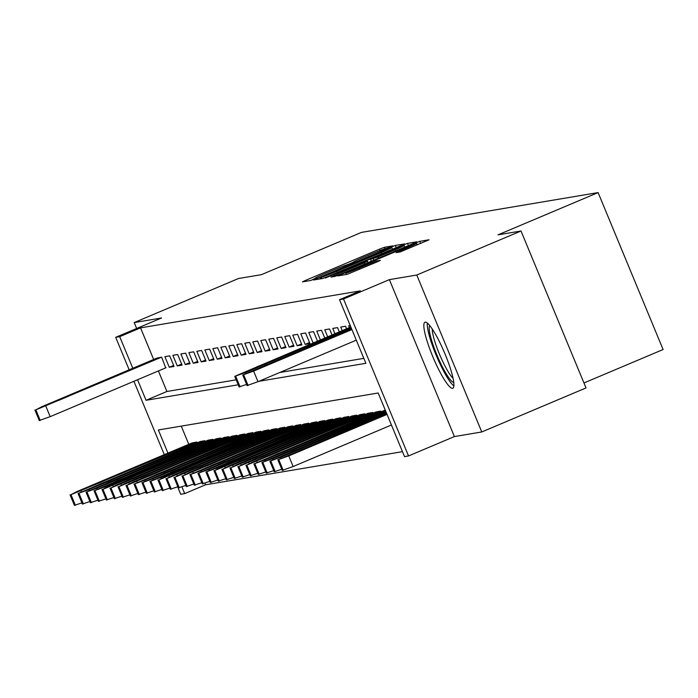 <?xml version="1.0" encoding="UTF-8"?>
<svg xmlns="http://www.w3.org/2000/svg" width="698" height="698" viewBox="0 0 698 698"><rect width="100%" height="100%" fill="white"/><g stroke="black" fill="none" stroke-linecap="round" stroke-linejoin="round"><path stroke-width="1.05" d="M390.4 246.996L392.721 245.879L384.38 247.284L379.503 249.142L305.837 280.264L302.452 281.861L310.863 280.456L315.513 278.223A14.431 0.576 -22.5 0 1 315.278 278.214A14.431 0.576 -22.5 0 1 326.097 273.11L332.239 270.519A14.431 0.576 -22.5 0 1 347.848 264.559L353.572 262.143A14.431 0.576 -22.5 0 1 353.336 262.134A14.431 0.576 -22.5 0 1 364.164 257.03L370.298 254.438A14.431 0.576 -22.5 0 1 385.907 248.488L390.4 246.996M425.169 322.162A35.842 6.16 -112.9 0 0 424.934 322.232A35.842 6.16 -112.9 0 0 432.926 356.966A35.842 6.16 -112.9 0 0 452.583 388.324A35.842 6.16 -112.9 0 0 452.828 388.254A35.842 6.16 -112.9 0 0 444.835 353.52A35.842 6.16 -112.9 0 0 425.169 322.162M400.129 251.969L429.061 239.78L419.725 241.334L414.848 243.201L337.797 275.911L347.133 274.358L376.972 261.951L380.358 260.354L376.318 261.017L359.06 268.111A12.067 0.48 -22.5 0 1 345.815 273.084A12.067 0.48 -22.5 0 1 354.863 268.817L403.365 248.331A12.067 0.48 -22.5 0 1 416.61 243.358A12.067 0.48 -22.5 0 1 407.562 247.624L396.098 252.632L400.129 251.969M521.005 230.994L586.015 387.931L481.768 431.966L416.767 275.029L521.005 230.994L498.023 234.86L598.099 192.587L361.485 232.39L261.418 274.663L238.437 278.528L134.199 322.572L161.578 317.965L115.711 337.335L119.707 336.663L140.551 327.859L360.377 290.874L339.525 299.678L343.521 299.006L408.531 455.942L404.535 456.614L378.176 392.991L158.359 429.977L167.939 453.107M416.767 275.029L389.388 279.636L343.521 299.006M401.28 245.478L404.587 243.881L395.33 245.443L390.452 247.301L313.393 280.02L322.729 278.467L327.606 276.6L401.28 245.478M407.527 243.393L416.785 241.831L413.478 243.428L339.804 274.55L334.927 276.408L330.896 277.071L364.155 262.858L367.532 261.27L364.836 261.706L325.381 278.005L402.65 245.251L407.527 243.393L408.426 245.565M134.199 322.572L136.651 328.488M165.679 367.863L161.683 357.193L156.928 358.091M169.675 355.849L164.885 356.661L169.274 367.261L174.072 366.459L169.675 355.849M177.676 354.505L172.877 355.317L177.266 365.918L182.065 365.115L177.676 354.505M185.668 353.162L180.869 353.973L185.258 364.574L190.057 363.763L185.668 353.162M193.66 351.818L188.861 352.621L193.259 363.23L198.049 362.419L193.66 351.818M201.652 350.475L196.853 351.277L201.251 361.887L206.041 361.075L201.652 350.475M209.644 349.131L204.846 349.934L209.243 360.534L214.042 359.732L209.644 349.131M217.636 347.779L212.846 348.59L217.235 359.191L222.034 358.388L217.636 347.779M225.629 346.435L220.838 347.246L225.227 357.847L230.026 357.044L225.629 346.435M233.629 345.091L228.831 345.903L233.219 356.504L238.018 355.701L233.629 345.091M241.621 343.748L236.823 344.559L241.22 355.16L246.01 354.348L241.621 343.748M249.614 342.404L244.815 343.207L249.212 353.816L254.002 353.005L249.614 342.404M257.606 341.06L252.807 341.863L257.204 352.473L262.003 351.661L257.606 341.06M265.598 339.717L260.808 340.519L265.196 351.12L269.995 350.317L265.598 339.717M273.59 338.373L268.8 339.176L273.188 349.777L277.987 348.974L273.59 338.373M281.591 337.021L276.792 337.832L281.181 348.433L285.979 347.63L281.591 337.021M289.583 335.677L284.784 336.488L289.173 347.089L293.971 346.287L289.583 335.677M297.575 334.333L292.776 335.145L297.174 345.746L301.964 344.934L297.575 334.333M305.567 332.99L300.768 333.792L305.166 344.402L309.956 343.591L305.567 332.99M317.468 341.069L313.559 331.646L308.76 332.449L313.097 342.91M324.745 337.998L321.551 330.302L316.761 331.105L320.373 339.839M332.021 334.918L329.543 328.959L324.753 329.761L327.65 336.768M339.298 331.847L337.544 327.606L332.745 328.418L334.927 333.688M346.574 328.775L345.536 326.263L340.737 327.074L342.203 330.616M350.213 325.477L348.73 325.73L349.48 327.545M140.551 327.859L153.647 359.47M158.402 370.943L166.909 391.482L236.177 379.825M279.802 372.488L363.824 358.353M204.924 483.252L205.561 484.796L402.476 451.667M181.262 426.129L188.792 444.303M192.063 442.925L196.827 442.026L197.141 442.802M200.056 441.572L204.819 440.682L205.142 441.459M208.048 440.229L212.811 439.339L213.134 440.115M216.04 438.885L220.804 437.995L221.126 438.772M224.041 437.541L228.796 436.651L229.119 437.428M232.033 436.198L236.788 435.299L237.111 436.084M240.025 434.854L244.78 433.955L245.103 434.732M248.017 433.51L252.781 432.612L253.104 433.388M256.009 432.158L260.773 431.268L261.096 432.045M264.001 430.814L268.765 429.924L269.088 430.701M271.993 429.471L276.757 428.581L277.08 429.357M279.994 428.127L284.749 427.237L285.072 428.014M287.986 426.783L292.741 425.885L293.064 426.67M295.978 425.44L300.742 424.541L301.056 425.326M303.97 424.096L308.734 423.197L309.057 423.974M311.962 422.744L316.726 421.854L317.049 422.63M319.954 421.4L324.718 420.51L325.041 421.287M327.955 420.056L332.71 419.166L333.033 419.943M335.947 418.713L340.703 417.823L341.025 418.599M343.94 417.369L348.695 416.479L349.017 417.256M351.932 416.025L356.695 415.127L357.018 415.912M359.924 414.682L364.688 413.783L365.01 414.56M367.916 413.338L372.68 412.439L373.002 413.216M375.908 411.986L380.672 411.096L380.995 411.872M383.909 410.642L385.348 410.311M583.956 382.958L663.1 349.524L598.099 192.587M389.388 279.636L454.389 436.573L481.768 431.966M454.389 436.573L408.531 455.942M205.561 484.796L184.708 493.599L180.712 494.271L177.632 486.838M258.949 381.291L365.883 363.3L339.525 299.678M137.55 379.747L146.056 400.286L238.227 384.781M119.707 336.663L132.803 368.282M164.3 454.651L133.911 381.283M129.165 369.818L115.711 337.335M181.942 486.925L184.708 493.599M166.909 391.482L146.056 400.286M169.274 367.261L173.645 365.42M177.266 365.918L181.637 364.077M185.258 364.574L189.629 362.724M193.259 363.23L197.621 361.381M201.251 361.887L205.613 360.037M209.243 360.534L213.605 358.693M217.235 359.191L221.598 357.35M225.227 357.847L229.598 356.006M233.219 356.504L237.59 354.663M241.22 355.16L245.583 353.31M249.212 353.816L253.575 351.966M257.204 352.473L261.567 350.623M265.196 351.12L269.559 349.279M273.188 349.777L277.56 347.936M281.181 348.433L285.552 346.592M289.173 347.089L293.544 345.248M297.174 345.746L301.536 343.905M305.166 344.402L309.528 342.552M390.461 247.72L321.202 277.263A14.431 0.576 -22.5 0 0 336.811 271.313L381.012 252.641A14.431 0.576 -22.5 0 0 391.831 247.537A14.431 0.576 -22.5 0 0 391.595 247.528L390.461 247.72M395.155 249.762A12.067 0.48 -22.5 0 0 404.203 245.495A12.067 0.48 -22.5 0 0 390.959 250.469L370.49 259.281L378.072 256.977L395.155 249.762L395.653 250.957M196.426 442.096L70.987 494.681L76.928 491.558L192.43 442.768M81.936 502.883L74.529 505.3M95.216 484.665L120.745 473.61L92.66 485.093L87.145 487.693L95.216 484.665M161.282 357.263L35.851 409.848L41.793 406.725L157.286 357.934M39.393 420.466L50.177 416.662L166.045 367.715M60.08 399.832L52.01 402.859L57.524 400.268L85.61 388.786L60.08 399.832M453.77 382.469A31.017 5.331 67.1 0 1 443.466 368.937A31.017 5.331 67.1 0 1 429.741 325.582M432.236 329.002A28.714 4.93 -112.9 0 0 445.464 366.939A28.714 4.93 -112.9 0 0 453.063 378.299M427.324 323.069A35.607 6.116 -112.9 0 0 443.658 371.17A35.607 6.116 -112.9 0 0 453.892 385.95M204.418 440.752L88.916 489.542L78.185 493.469L200.422 441.424M89.929 501.539L82.53 503.956M103.208 483.321L128.737 472.267L100.652 483.749L95.137 486.349L103.208 483.321M212.41 439.408L96.909 488.199L86.177 492.125L208.414 440.08M97.921 500.196L90.522 502.612M111.2 481.978L136.729 470.923L108.644 482.405L103.13 485.005L111.2 481.978M220.402 438.056L104.909 486.855L94.169 490.781L216.406 438.728M105.913 498.852L98.514 501.26M119.201 480.634L144.722 469.58L116.636 481.062L111.13 483.662L119.201 480.634M228.394 436.712L102.964 489.298L108.905 486.174L224.398 437.384M113.905 497.508L106.506 499.916M127.193 479.29L152.714 468.236L124.637 479.718L119.122 482.318L127.193 479.29M236.386 435.369L110.956 487.954L116.898 484.831L232.39 436.041M121.906 496.165L114.498 498.573M135.185 477.938L160.714 466.892L132.629 478.374L127.115 480.966L135.185 477.938M244.387 434.025L118.948 486.611L124.89 483.487L240.391 434.697M129.898 494.821L122.49 497.229M143.177 476.594L168.707 465.54L140.621 477.031L135.107 479.622L143.177 476.594M252.379 432.681L126.94 485.267L132.882 482.144L248.383 433.353M137.89 493.469L130.482 495.885M151.169 475.251L176.699 464.196L148.613 475.678L143.099 478.278L151.169 475.251M260.371 431.338L144.87 480.128L134.138 484.054L256.375 432.01M145.882 492.125L138.483 494.542M159.161 473.907L184.691 462.853L156.605 474.335L151.091 476.935L159.161 473.907M268.364 429.994L152.871 478.784L142.13 482.711L264.368 430.666M153.874 490.781L146.475 493.198M167.154 472.563L192.683 461.509L164.597 472.991L159.083 475.591L167.154 472.563M276.356 428.642L160.863 477.441L150.122 481.367L272.36 429.322M161.866 489.438L154.467 491.846M175.154 471.22L200.675 460.165L172.589 471.647L167.084 474.247L175.154 471.22M284.348 427.298L158.917 479.884L164.859 476.769L280.352 427.97M169.867 488.094L162.459 490.502M183.146 469.876L208.676 458.822L180.59 470.304L175.076 472.904L183.146 469.876M292.349 425.954L166.909 478.54L172.851 475.417L288.344 426.626M177.859 486.75L170.452 489.158M191.139 468.524L216.668 457.478L188.582 468.96L183.068 471.56L191.139 468.524M300.341 424.611L174.901 477.196L180.843 474.073L296.345 425.283M185.851 485.407L178.444 487.815M199.131 467.18L224.66 456.126L196.574 467.616L191.06 470.208L199.131 467.18M308.333 423.267L182.893 475.853L188.835 472.729L304.337 423.939M193.843 484.054L186.445 486.471M207.123 465.836L232.652 454.782L204.566 466.264L199.052 468.864L207.123 465.836M316.325 421.924L200.823 470.714L190.092 474.64L312.329 422.595M201.835 482.711L194.437 485.127M215.115 464.493L240.644 453.438L212.558 464.92L207.044 467.52L215.115 464.493M324.317 420.58L208.824 469.37L198.084 473.296L320.321 421.252M209.828 481.367L202.429 483.784M223.116 463.149L248.636 452.095L220.551 463.577L215.045 466.177L223.116 463.149M332.309 419.236L216.816 468.026L206.076 471.953L328.313 419.908M217.82 480.023L210.421 482.44M231.108 461.806L256.628 450.751L228.551 462.233L223.037 464.833L231.108 461.806M340.301 417.884L214.871 470.469L220.812 467.355L336.305 418.556M225.82 478.68L218.413 481.088M239.1 460.462L264.629 449.407L236.543 460.889L231.029 463.489L239.1 460.462M348.302 416.54L222.863 469.126L228.804 466.002L344.306 417.212M233.813 477.336L226.405 479.744M247.092 459.11L272.621 448.064L244.536 459.546L239.021 462.146L247.092 459.11M356.294 415.197L230.855 467.782L236.796 464.659L352.298 415.868M241.805 475.992L234.397 478.4M255.084 457.766L280.613 446.72L252.528 458.202L247.013 460.793L255.084 457.766M364.286 413.853L238.847 466.439L244.789 463.315L360.29 414.525M249.797 474.64L242.398 477.057M263.076 456.422L288.606 445.368L260.52 456.85L255.006 459.45L263.076 456.422M372.278 412.509L246.839 465.095L252.781 461.971L368.282 413.181M257.789 473.296L250.39 475.713M271.068 455.079L296.598 444.024L268.512 455.506L262.998 458.106L271.068 455.079M380.27 411.166L264.778 459.956L254.037 463.882L376.274 411.837M265.781 471.953L258.382 474.37M279.069 453.735L304.59 442.68L276.504 454.162L270.999 456.762L279.069 453.735M385.61 410.939L272.77 458.612L261.881 462.53L384.266 410.494M273.782 470.609L266.374 473.026M287.061 452.391L312.582 441.337L284.505 452.819L278.991 455.419L287.061 452.391M386.326 412.666L280.762 457.269L269.873 461.186L385.968 411.803M281.774 469.265L274.366 471.674M295.053 451.048L320.583 439.993L292.497 451.475L286.983 454.075L295.053 451.048M351.19 327.842L245.626 372.435L234.737 376.353L350.832 326.978M259.918 366.214L251.847 369.242L257.353 366.642L285.438 355.16L259.918 366.214M246.63 384.432L239.231 386.849M387.041 414.403L288.754 455.916L277.865 459.842L386.683 413.53M391.438 425.003L293.151 466.526L282.358 470.33M303.045 449.695L328.575 438.649L300.489 450.131L294.975 452.732L303.045 449.695M351.905 329.569L253.618 371.092L242.73 375.009L351.548 328.706M247.223 385.505L258.007 381.693L356.294 340.17M267.91 364.871L259.839 367.898L265.353 365.298L293.439 353.816L267.91 364.871M306.239 281.242L305.837 280.264M380.061 250.495L379.503 249.142M384.982 248.732L384.38 247.284M317.18 279.401L316.779 278.423M396.228 247.616L395.33 245.443M320.626 278.816L320.068 277.455M321.769 278.624L321.202 277.263M337.309 272.508L336.811 271.313M381.509 253.836L381.012 252.641M334.682 276.452L334.272 275.483M364.653 264.053L364.155 262.858M368.029 262.631L367.488 261.322M402.877 245.809L402.65 245.251M371.362 261.218L370.559 259.281M373.762 260.206L373.194 258.845M378.56 258.181L378.072 256.977M399.884 252.013L399.474 251.036M408.06 248.82L407.562 247.624M359.557 269.306L359.06 268.111M371.938 264.08L371.441 262.884M376.746 262.047L376.318 261.017M341.584 275.291L341.182 274.323M415.074 243.742L414.848 243.201M420.624 243.506L419.725 241.334M80.924 490.886L81.3 491.785M70.193 494.812L74.581 505.413M70.987 494.681L75.384 505.282M92.878 485.634L92.66 485.093M112.902 477.196L112.675 476.638M50.177 416.662L45.789 406.053M40.24 420.449L35.851 409.848M39.446 420.589L35.048 409.979M57.524 400.268L57.742 400.8M77.539 391.814L77.766 392.363M88.916 489.542L89.292 490.441M78.185 493.469L82.573 504.069M78.979 493.329L83.376 503.939M100.878 484.29L100.652 483.749M120.894 475.853L120.667 475.294M96.909 488.199L97.284 489.097M86.177 492.125L90.566 502.726M86.971 491.985L91.368 502.595M108.871 482.946L108.644 482.405M128.886 474.5L128.659 473.951M104.909 486.855L105.276 487.754M94.169 490.781L98.558 501.382M94.972 490.642L99.36 501.243M116.863 481.603L116.636 481.062M136.887 473.157L136.651 472.607M112.902 485.503L113.277 486.41M102.161 489.429L106.558 500.038M102.964 489.298L107.352 499.899M124.855 480.25L124.637 479.718M144.879 471.813L144.643 471.263M120.894 484.159L121.269 485.066M110.153 488.085L114.551 498.695M110.956 487.954L115.344 498.555M132.847 478.907L132.629 478.374M152.871 470.469L152.644 469.92M128.886 482.815L129.261 483.723M118.145 486.742L122.543 497.342M118.948 486.611L123.337 497.212M140.839 477.563L140.621 477.031M160.863 469.126L160.636 468.576M136.878 481.472L137.253 482.37M126.146 485.398L130.535 495.999M126.94 485.267L131.337 495.868M148.84 476.219L148.613 475.678M168.855 467.782L168.628 467.224M144.87 480.128L145.245 481.027M134.138 484.054L138.527 494.655M134.932 483.915L139.33 494.524M156.832 474.876L156.605 474.335M176.847 466.439L176.62 465.88M152.871 478.784L153.237 479.683M142.13 482.711L146.519 493.312M142.933 482.571L147.322 493.181M164.824 473.532L164.597 472.991M184.839 465.095L184.612 464.536M160.863 477.441L161.238 478.339M150.122 481.367L154.511 491.968M150.925 481.227L155.314 491.837M172.816 472.188L172.589 471.647M192.84 463.742L192.604 463.193M168.855 476.088L169.23 476.996M158.114 480.015L162.512 490.624M158.917 479.884L163.306 490.485M180.808 470.836L180.59 470.304M200.832 462.399L200.596 461.849M176.847 474.745L177.222 475.652M166.107 478.671L170.504 489.281M166.909 478.54L171.298 489.141M188.8 469.492L188.582 468.96M208.824 461.055L208.597 460.505M184.839 473.401L185.214 474.308M174.107 477.327L178.496 487.937M174.901 477.196L179.299 487.797M196.792 468.149L196.574 467.616M216.816 459.712L216.589 459.162M192.831 472.057L193.206 472.956M182.099 475.984L186.488 486.585M182.893 475.853L187.291 486.454M204.793 466.805L204.566 466.264M224.808 458.368L224.582 457.809M200.823 470.714L201.198 471.612M190.092 474.64L194.48 485.241M190.886 474.5L195.283 485.11M212.785 465.461L212.558 464.92M232.8 457.024L232.574 456.466M208.824 469.37L209.191 470.269M198.084 473.296L202.472 483.897M198.886 473.157L203.275 483.766M220.777 464.118L220.551 463.577M240.801 455.681L240.566 455.122M216.816 468.026L217.191 468.925M206.076 471.953L210.473 482.554M206.878 471.813L211.267 482.423M228.769 462.774L228.551 462.233M248.793 454.328L248.558 453.779M224.808 466.674L225.184 467.581M214.068 470.6L218.465 481.21M214.871 470.469L219.259 481.07M236.762 461.422L236.543 460.889M256.785 452.985L256.559 452.435M232.8 465.33L233.176 466.238M222.06 469.257L226.457 479.866M222.863 469.126L227.251 479.727M244.754 460.078L244.536 459.546M264.778 451.641L264.551 451.091M240.793 463.987L241.168 464.894M230.061 467.913L234.449 478.523M230.855 467.782L235.252 478.383M252.746 458.734L252.528 458.202M272.77 450.297L272.543 449.748M248.785 462.643L249.16 463.551M238.053 466.569L242.442 477.17M238.847 466.439L243.244 477.039M260.747 457.391L260.52 456.85M280.762 448.954L280.535 448.395M256.777 461.299L257.152 462.198M246.045 465.226L250.434 475.827M246.839 465.095L251.236 475.696M268.739 456.047L268.512 455.506M288.754 447.61L288.527 447.052M264.778 459.956L265.144 460.855M254.037 463.882L258.426 474.483M254.84 463.742L259.228 474.352M276.731 454.703L276.504 454.162M296.755 446.266L296.519 445.708M272.77 458.612L273.145 459.511M262.029 462.538L266.427 473.139M262.832 462.399L267.221 473.008M284.723 453.36L284.505 452.819M304.747 444.914L304.511 444.364M280.762 457.269L281.137 458.167M270.021 461.195L274.419 471.796M270.824 461.055L275.213 471.656M292.715 452.016L292.497 451.475M312.739 443.57L312.512 443.021M246.001 373.334L245.626 372.435M240.077 386.832L235.688 376.222M239.274 386.962L234.886 376.362M257.353 366.642L257.579 367.183M277.368 358.187L277.603 358.746M288.754 455.916L293.151 466.526M278.013 459.842L282.411 470.452M278.816 459.712L283.205 470.312M300.707 450.664L300.489 450.131M320.731 442.227L320.504 441.677M258.007 381.693L253.618 371.092M248.069 385.488L243.681 374.878M247.275 385.619L242.878 375.018M265.353 365.298L265.572 365.839M285.36 356.844L285.595 357.402M353.52 262.57L353.336 262.134M320.583 278.825L320.016 277.455M392.512 249.186L391.831 247.537M368.09 262.605L367.532 261.27M404.857 247.075L404.203 245.495M371.301 261.244L370.49 259.281M417.256 244.937L416.61 243.358M346.4 274.48L345.815 273.084M70.036 494.803L74.433 505.413M39.289 420.58L34.9 409.979M78.028 493.46L82.425 504.061M86.028 492.116L90.417 502.717M94.021 490.773L98.409 501.373M102.013 489.429L106.401 500.03M110.005 488.085L114.393 498.686M117.997 486.733L122.394 497.342M125.989 485.389L130.386 495.999M133.981 484.046L138.379 494.646M141.982 482.702L146.371 493.303M149.974 481.358L154.363 491.959M157.966 480.015L162.355 490.615M165.958 478.671L170.347 489.272M173.95 477.319L178.348 487.928M181.942 475.975L186.34 486.585M189.943 474.631L194.332 485.241M197.935 473.288L202.324 483.889M205.927 471.944L210.316 482.545M213.92 470.6L218.308 481.201M221.912 469.257L226.309 479.858M229.904 467.913L234.301 478.514M237.896 466.561L242.293 477.17M245.897 465.217L250.285 475.827M253.889 463.873L258.277 474.474M261.881 462.53L266.27 473.131M269.873 461.186L274.262 471.787M239.126 386.954L234.737 376.353M277.865 459.842L282.262 470.443M247.118 385.61L242.73 375.009"/></g></svg>
